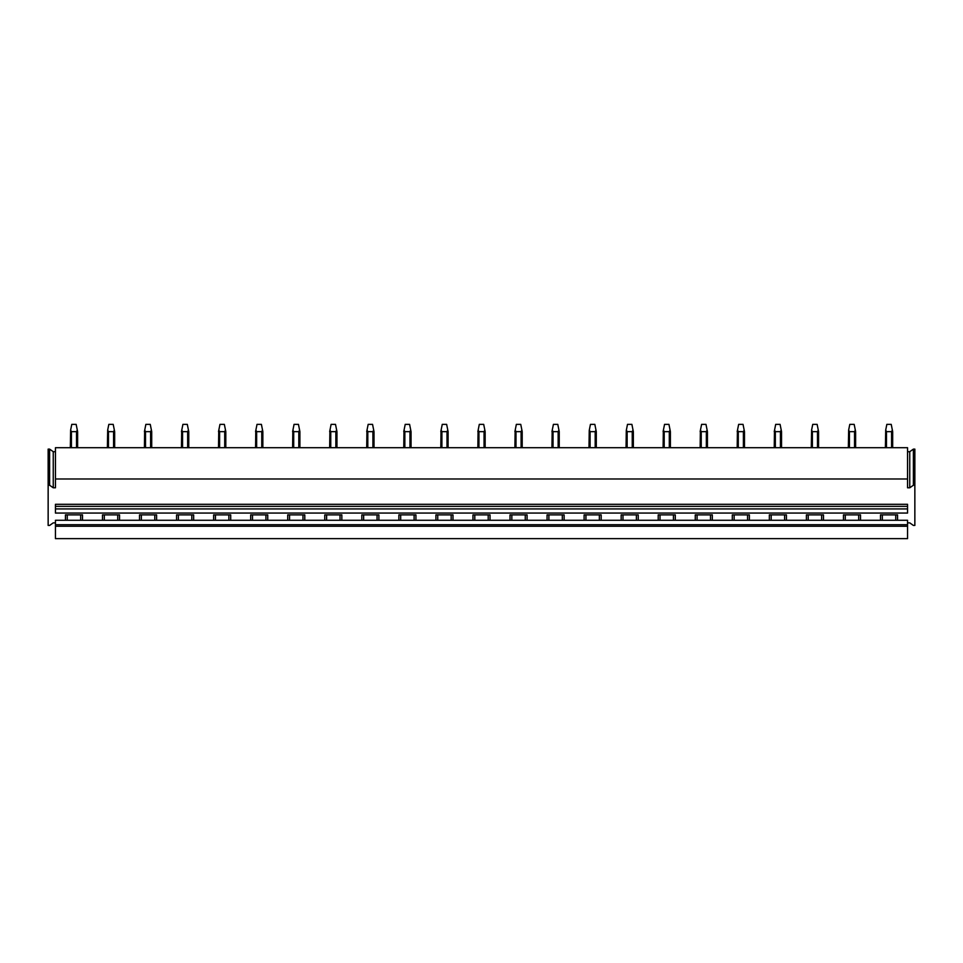 <?xml version="1.0" encoding="UTF-8"?>
<svg xmlns="http://www.w3.org/2000/svg" width="963" height="963" viewBox="0 0 963 963"><rect width="100%" height="100%" fill="white"/><g stroke="black" fill="none" stroke-linecap="round" stroke-linejoin="round"><path stroke-width="1.44" d="M55.445 451.695L53.254 451.695L49.607 449.119L48.15 449.119L48.15 525.437L49.607 525.437L53.254 522.861L55.445 522.861M55.445 478.984L907.555 478.984L907.555 447.699L55.445 447.699L55.445 487.796L53.254 487.796L49.607 485.22L48.15 485.22M49.607 449.119L49.607 485.22M53.254 451.695L53.254 487.796M907.555 451.695L909.746 451.695L913.393 449.119L914.85 449.119L914.85 525.437L913.393 525.437L909.746 522.861L907.555 522.861M907.555 478.984L907.555 487.796L909.746 487.796L913.393 485.22L914.85 485.22M913.393 449.119L913.393 485.22M909.746 451.695L909.746 487.796M907.555 524.715L55.445 524.715L55.445 520.285L65.436 520.285L65.436 514.868L82.505 514.868L82.505 520.285L102.487 520.285L102.487 514.868L119.544 514.868L119.544 520.285L139.527 520.285L139.527 514.868L156.596 514.868L156.596 520.285L176.578 520.285L176.578 514.868L193.647 514.868L193.647 520.285L213.63 520.285L213.63 514.868L230.699 514.868L230.699 520.285L250.681 520.285L250.681 514.868L267.738 514.868L267.738 520.285L287.72 520.285L287.72 514.868L304.79 514.868L304.79 520.285L324.772 520.285L324.772 514.868L341.841 514.868L341.841 520.285L361.823 520.285L361.823 514.868L378.892 514.868L378.892 520.285L398.875 520.285L398.875 514.868L415.932 514.868L415.932 520.285L435.914 520.285L435.914 514.868L452.983 514.868L452.983 520.285L472.965 520.285L472.965 514.868L490.035 514.868L490.035 520.285L510.017 520.285L510.017 514.868L527.086 514.868L527.086 520.285L547.068 520.285L547.068 514.868L564.125 514.868L564.125 520.285L584.108 520.285L584.108 514.868L601.177 514.868L601.177 520.285L621.159 520.285L621.159 514.868L638.228 514.868L638.228 520.285L658.211 520.285L658.211 514.868L675.28 514.868L675.28 520.285L695.262 520.285L695.262 514.868L712.319 514.868L712.319 520.285L732.301 520.285L732.301 514.868L749.37 514.868L749.37 520.285L769.353 520.285L769.353 514.868L786.422 514.868L786.422 520.285L806.404 520.285L806.404 514.868L823.473 514.868L823.473 520.285L843.456 520.285L843.456 514.868L860.513 514.868L860.513 520.285L880.495 520.285L880.495 514.868L897.564 514.868L897.564 520.285L907.555 520.285L907.555 538.642L55.445 538.642L55.445 526.267L907.555 526.267M895.746 514.868L895.746 520.285M882.325 514.868L882.325 520.285M880.495 520.285L897.564 520.285M843.456 520.285L860.513 520.285M806.404 520.285L823.473 520.285M769.353 520.285L786.422 520.285M732.301 520.285L749.37 520.285M695.262 520.285L712.319 520.285M658.211 520.285L675.28 520.285M621.159 520.285L638.228 520.285M584.108 520.285L601.177 520.285M547.068 520.285L564.125 520.285M510.017 520.285L527.086 520.285M472.965 520.285L490.035 520.285M435.914 520.285L452.983 520.285M398.875 520.285L415.932 520.285M361.823 520.285L378.892 520.285M324.772 520.285L341.841 520.285M287.72 520.285L304.79 520.285M250.681 520.285L267.738 520.285M213.63 520.285L230.699 520.285M176.578 520.285L193.647 520.285M139.527 520.285L156.596 520.285M102.487 520.285L119.544 520.285M65.436 520.285L82.505 520.285M858.695 514.868L858.695 520.285M845.273 514.868L845.273 520.285M821.644 514.868L821.644 520.285M808.222 514.868L808.222 520.285M784.592 514.868L784.592 520.285M771.182 514.868L771.182 520.285M747.553 514.868L747.553 520.285M734.131 514.868L734.131 520.285M710.501 514.868L710.501 520.285M697.08 514.868L697.08 520.285M673.45 514.868L673.45 520.285M660.028 514.868L660.028 520.285M636.399 514.868L636.399 520.285M622.989 514.868L622.989 520.285M599.359 514.868L599.359 520.285M585.937 514.868L585.937 520.285M562.308 514.868L562.308 520.285M548.886 514.868L548.886 520.285M525.256 514.868L525.256 520.285M511.835 514.868L511.835 520.285M488.205 514.868L488.205 520.285M474.795 514.868L474.795 520.285M451.166 514.868L451.166 520.285M437.744 514.868L437.744 520.285M414.114 514.868L414.114 520.285M400.692 514.868L400.692 520.285M377.063 514.868L377.063 520.285M363.641 514.868L363.641 520.285M340.011 514.868L340.011 520.285M326.601 514.868L326.601 520.285M302.972 514.868L302.972 520.285M289.55 514.868L289.55 520.285M265.92 514.868L265.92 520.285M252.499 514.868L252.499 520.285M228.869 514.868L228.869 520.285M215.447 514.868L215.447 520.285M191.818 514.868L191.818 520.285M178.408 514.868L178.408 520.285M154.778 514.868L154.778 520.285M141.356 514.868L141.356 520.285M117.727 514.868L117.727 520.285M104.305 514.868L104.305 520.285M80.675 514.868L80.675 520.285M67.254 514.868L67.254 520.285M55.445 524.715L55.445 526.267M55.445 508.933L55.445 513.062L907.555 513.062L907.555 504.299L55.445 504.299L55.445 508.933L907.555 508.933M71.418 447.699L71.418 431.653L70.636 430.052L71.78 424.358L76.149 424.358L77.618 431.653L77.618 447.699M76.522 447.699L76.522 431.653L77.293 430.052L76.522 431.653L71.418 431.653M70.323 447.699L70.636 430.052M108.458 447.699L108.458 431.653L107.687 430.052L108.831 424.358L113.201 424.358L114.657 431.653L114.657 447.699M113.574 447.699L113.574 431.653L114.344 430.052L113.574 431.653L108.458 431.653M107.375 447.699L107.687 430.052M145.509 447.699L145.509 431.653L144.739 430.052L145.87 424.358L150.252 424.358L151.709 431.653L151.709 447.699M150.613 447.699L150.613 431.653L151.396 430.052L150.613 431.653L145.509 431.653M144.414 447.699L144.655 430.461M144.414 431.653L144.739 430.052M182.561 447.699L182.561 431.653L181.79 430.052L182.922 424.358L187.304 424.358L188.76 431.653L188.76 447.699M187.665 447.699L187.665 431.653L188.435 430.052L187.665 431.653L182.561 431.653M181.465 447.699L181.706 430.461M181.465 431.653L181.79 430.052M219.612 447.699L219.612 431.653L218.83 430.052L219.973 424.358L224.343 424.358L225.811 431.653L225.811 447.699M224.716 447.699L224.716 431.653L225.486 430.052L224.716 431.653L219.612 431.653M218.517 447.699L218.757 430.461M218.517 431.653L218.83 430.052M256.652 447.699L256.652 431.653L255.881 430.052L257.025 424.358L261.394 424.358L262.851 431.653L262.851 447.699L262.851 431.653M261.767 447.699L261.767 431.653L262.538 430.052L261.767 431.653L256.652 431.653M255.568 447.699L255.797 430.461M255.568 431.653L255.881 430.052M293.703 447.699L293.703 431.653L292.933 430.052L294.064 424.358L298.446 424.358L299.902 431.653L299.902 447.699M298.807 447.699L298.807 431.653L299.589 430.052L298.807 431.653L293.703 431.653M292.608 447.699L292.848 430.461M292.608 431.653L292.933 430.052M330.754 447.699L330.754 431.653L329.984 430.052L331.116 424.358L335.497 424.358L336.954 431.653L336.954 447.699M335.858 447.699L335.858 431.653L336.629 430.052L335.858 431.653L330.754 431.653M329.659 447.699L329.9 430.461M329.659 431.653L329.984 430.052M367.806 447.699L367.806 431.653L367.023 430.052L368.167 424.358L372.549 424.358L374.005 431.653L374.005 447.699M372.91 447.699L372.91 431.653L373.68 430.052L372.91 431.653L367.806 431.653M366.71 447.699L366.951 430.461M366.71 431.653L367.023 430.052M404.845 447.699L404.845 431.653L404.075 430.052L405.218 424.358L409.588 424.358L411.045 431.653L411.045 447.699M409.961 447.699L409.961 431.653L410.732 430.052L409.961 431.653L404.845 431.653M403.762 447.699L403.991 430.461M403.762 431.653L404.075 430.052M441.897 447.699L441.897 431.653L441.126 430.052L442.258 424.358L446.639 424.358L448.096 431.653L448.096 447.699M447.001 447.699L447.001 431.653L447.783 430.052L447.001 431.653L441.897 431.653M440.801 447.699L441.042 430.461M440.801 431.653L441.126 430.052M478.948 447.699L478.948 431.653L478.178 430.052L479.309 424.358L483.691 424.358L485.147 431.653L485.147 447.699M484.052 447.699L484.052 431.653L484.822 430.052L484.052 431.653L478.948 431.653M477.853 447.699L478.093 430.461M477.853 431.653L478.178 430.052M515.999 447.699L515.999 431.653L515.217 430.052L516.361 424.358L520.742 424.358L522.199 431.653L522.199 447.699M521.103 447.699L521.103 431.653L521.874 430.052L521.103 431.653L515.999 431.653M514.904 447.699L515.145 430.461M514.904 431.653L515.217 430.052M553.039 447.699L553.039 431.653L552.268 430.052L553.412 424.358L557.782 424.358L559.238 431.653L559.238 447.699M558.155 447.699L558.155 431.653L558.925 430.052L558.155 431.653L553.039 431.653M551.955 447.699L552.184 430.461M551.955 431.653L552.268 430.052M590.09 447.699L590.09 431.653L589.32 430.052L590.451 424.358L594.833 424.358L596.29 431.653L596.29 447.699L596.29 431.653M595.194 447.699L595.194 431.653L595.977 430.052L595.194 431.653L590.09 431.653M589.32 430.052L588.995 447.699L589.236 430.461M627.142 447.699L627.142 431.653L626.371 430.052L627.503 424.358L631.884 424.358L633.341 431.653L633.341 447.699M632.246 447.699L632.246 431.653L633.016 430.052L632.246 431.653L627.142 431.653M626.371 430.052L626.046 447.699L626.287 430.461M664.193 447.699L664.193 431.653L663.411 430.052L664.554 424.358L668.936 424.358L670.392 431.653L670.392 447.699M669.297 447.699L669.297 431.653L670.067 430.052L669.297 431.653L664.193 431.653M663.098 447.699L663.338 430.461M663.098 431.653L663.411 430.052M701.233 447.699L701.233 431.653L700.462 430.052L701.606 424.358L705.975 424.358L707.432 431.653L707.432 447.699M706.348 447.699L706.348 431.653L707.119 430.052L706.348 431.653L701.233 431.653M700.149 447.699L700.378 430.461M700.149 431.653L700.462 430.052M738.284 447.699L738.284 431.653L737.514 430.052L738.657 424.358L743.027 424.358L744.483 431.653L744.483 447.699M743.388 447.699L743.388 431.653L744.17 430.052L743.388 431.653L738.284 431.653M737.189 447.699L737.429 430.461M737.189 431.653L737.514 430.052M775.335 447.699L775.335 431.653L774.565 430.052L775.697 424.358L780.078 424.358L781.535 431.653L781.535 447.699M780.439 447.699L780.439 431.653L781.21 430.052L780.439 431.653L775.335 431.653M774.24 447.699L774.481 430.461M774.24 431.653L774.565 430.052M812.387 447.699L812.387 431.653L811.604 430.052L812.748 424.358L817.13 424.358L818.586 431.653L818.586 447.699M817.491 447.699L817.491 431.653L818.261 430.052L817.491 431.653L812.387 431.653L811.604 430.052L811.291 447.699M849.426 447.699L849.426 431.653L848.656 430.052L849.799 424.358L854.169 424.358L855.625 431.653L855.625 447.699L855.625 431.653M854.542 447.699L854.542 431.653L855.313 430.052L854.542 431.653L849.426 431.653L848.656 430.052L848.343 447.699M886.478 447.699L886.478 431.653L885.707 430.052L886.851 424.358L891.22 424.358L892.677 431.653L892.677 447.699M891.582 447.699L891.582 431.653L892.364 430.052L891.582 431.653L886.478 431.653L885.707 430.052L885.382 447.699M55.445 506.357L907.555 506.357"/></g></svg>
